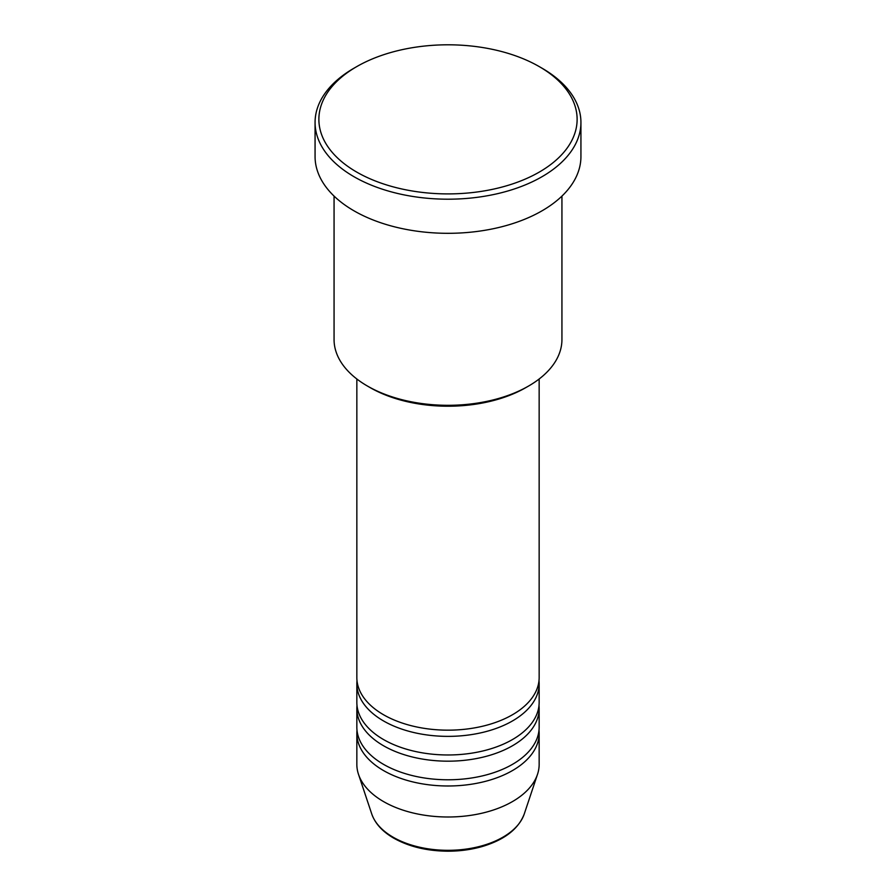 <?xml version="1.0" encoding="UTF-8"?>
<svg xmlns="http://www.w3.org/2000/svg" width="896" height="896" viewBox="0 0 896 896"><rect width="100%" height="100%" fill="white"/><g stroke="black" fill="none" stroke-linecap="round" stroke-linejoin="round"><path stroke-width="1.34" d="M356.843 378.997L356.843 677.544A91.157 52.629 0 0 0 383.544 714.75A91.157 52.629 0 0 0 482.877 726.163A91.157 52.629 0 0 0 539.157 677.544L539.157 378.997M357.011 680.646A91.157 52.629 0 0 0 356.843 683.749A91.157 52.629 0 0 0 383.544 720.955A91.157 52.629 0 0 0 482.877 732.368A91.157 52.629 0 0 0 539.157 683.749A91.157 52.629 0 0 0 538.989 680.646M356.843 683.749L356.843 702.352A91.157 52.629 0 0 0 383.544 739.558A91.157 52.629 0 0 0 482.877 750.971A91.157 52.629 0 0 0 539.157 702.352L539.157 683.749M357.011 705.454A91.157 52.629 0 0 0 356.843 708.557A91.157 52.629 0 0 0 383.544 745.763A91.157 52.629 0 0 0 482.877 757.176A91.157 52.629 0 0 0 539.157 708.557A91.157 52.629 0 0 0 538.989 705.454M356.843 708.557L356.843 727.16A91.157 52.629 0 0 0 383.544 764.366A91.157 52.629 0 0 0 482.877 775.779A91.157 52.629 0 0 0 539.157 727.16L539.157 708.557M357.011 730.262A91.157 52.629 0 0 0 356.843 733.365A91.157 52.629 0 0 0 383.544 770.571A91.157 52.629 0 0 0 482.877 781.984A91.157 52.629 0 0 0 539.157 733.365A91.157 52.629 0 0 0 538.989 730.262M528.573 386.042L525.885 387.587A110.141 63.594 180 0 1 370.115 387.598L367.438 386.042A113.938 65.778 0 0 0 528.573 386.042A113.938 65.778 0 0 0 561.938 339.528L561.938 196.101M356.686 172.066A129.136 74.558 0 0 0 539.314 172.066A129.136 74.558 0 0 0 539.314 66.64L541.99 68.186A132.933 76.742 180 0 1 542.002 68.186A132.933 76.742 180 0 1 580.933 122.45A132.933 76.742 180 0 1 498.87 193.357A132.933 76.742 180 0 1 354.01 176.725A132.933 76.742 180 0 1 315.067 122.45A132.933 76.742 180 0 1 353.998 68.186L356.686 66.64A129.136 74.558 0 0 0 356.686 172.066M315.067 122.45L315.067 156.565A132.933 76.742 0 0 0 354.01 210.829A132.933 76.742 0 0 0 498.87 227.472A132.933 76.742 0 0 0 580.933 156.565L580.933 122.45M356.843 733.365L356.843 764.366A91.157 52.629 0 0 0 358.501 774.346A91.157 52.629 0 0 0 383.544 801.584A91.157 52.629 0 0 0 474.712 814.688A91.157 52.629 0 0 0 537.499 774.346A91.157 52.629 0 0 0 539.157 764.366L539.157 733.365M542.002 68.186L539.314 66.64A129.136 74.558 0 0 0 356.686 66.64M334.062 196.101L334.062 339.528A113.938 65.778 0 0 0 367.427 386.042A113.938 65.778 0 0 0 367.438 386.042L370.115 387.587A110.141 63.594 180 0 1 370.115 387.587M393.086 837.189A77.661 44.834 0 0 0 470.758 848.355A77.661 44.834 0 0 0 524.25 813.982C518.526 828.912 504.627 839.731 482.552 846.429C471.61 849.598 460.051 851.189 447.854 851.2C426.989 851.021 408.968 846.686 393.781 838.174C382.469 831.622 375.122 823.558 371.75 813.982A77.661 44.834 0 0 0 393.086 837.189M524.25 813.982L537.499 774.346M371.75 813.982L358.501 774.346"/></g></svg>
